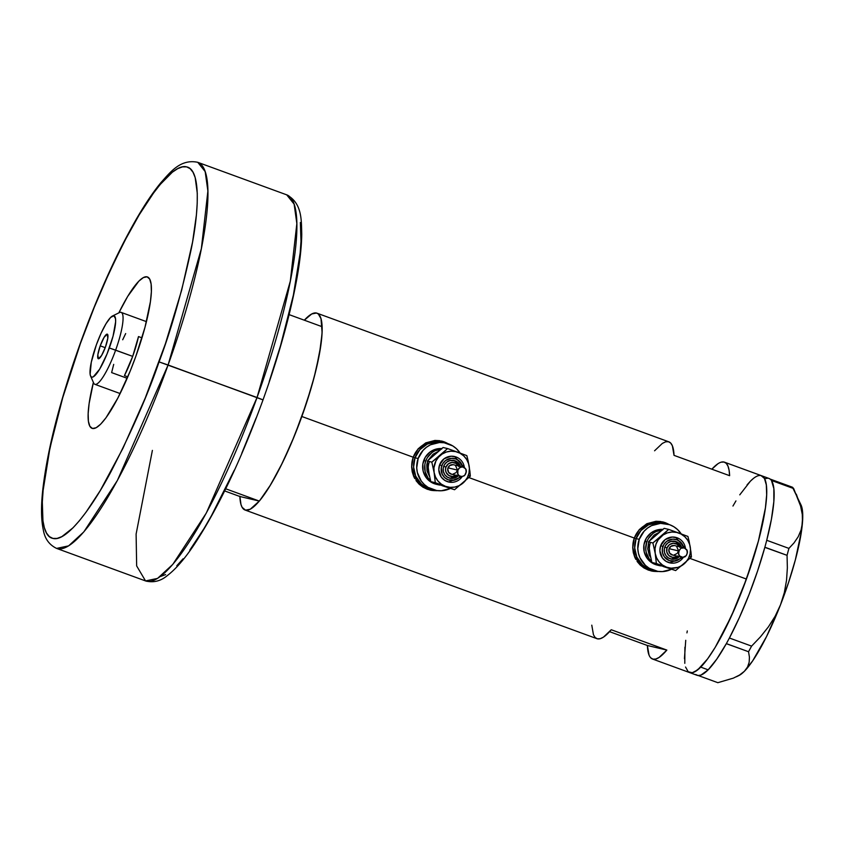 <?xml version="1.0" encoding="UTF-8"?>
<svg xmlns="http://www.w3.org/2000/svg" width="845" height="845" viewBox="0 0 845 845"><rect width="100%" height="100%" fill="white"/><g stroke="black" fill="none" stroke-linecap="round" stroke-linejoin="round"><path stroke-width="1.27" d="M671.057 569.477A24.178 23.671 -76.8 0 1 639.242 539.342L636.116 538.603L638.144 534.325L640.943 530.523L648.421 524.903L657.41 522.611L665.448 523.625L657.41 522.611L648.421 524.903L640.943 530.523L636.116 538.603A24.178 23.671 103.2 0 0 652.815 570.28A24.178 23.671 -76.8 0 1 636.116 538.603L639.242 539.342A24.178 23.671 -76.8 0 1 667.022 523.932L662.047 522.77A24.178 23.671 103.2 0 0 634.278 538.17L636.116 538.603A24.178 23.671 -76.8 0 1 663.895 523.203A24.178 23.671 103.2 0 0 636.116 538.603L634.278 538.17L639.095 530.09L646.573 524.47L655.572 522.178L662.163 522.791M449.973 488.642A24.178 23.671 -76.8 0 1 418.159 458.508L415.032 457.779L417.06 453.49L419.859 449.688L427.338 444.069L436.326 441.777L444.364 442.791L436.326 441.777L427.338 444.069L419.859 449.688L415.032 457.779A24.178 23.671 103.2 0 0 431.732 489.445A24.178 23.671 -76.8 0 1 415.032 457.779L418.159 458.508A24.178 23.671 -76.8 0 1 445.938 443.097L440.963 441.935A24.178 23.671 103.2 0 0 413.184 457.335L415.032 457.779A24.178 23.671 -76.8 0 1 442.812 442.368A24.178 23.671 103.2 0 0 415.032 457.779L413.184 457.335L418.011 449.255L425.489 443.636L434.478 441.343L441.069 441.956M650.925 570.861A25.192 24.653 103.2 0 0 658.023 571.4L657.495 571.431M633.063 542.849L634.31 538.064L639.264 529.604L646.816 523.72L655.952 521.28L665.406 522.696L669.779 524.808L660.716 521.502L655.952 521.28L646.816 523.72L639.264 529.604L634.31 538.064L468.943 477.594L634.31 538.064L632.725 547.771L633.063 542.849M633.296 552.63L632.725 547.771L634.753 557.214L633.296 552.63M635.82 559.379L634.753 557.214L635.82 559.379M640.183 565.03L637.077 561.418L643.974 567.967L640.183 565.03M648.326 570.079L643.974 567.967L653.037 571.283L648.326 570.079M657.949 571.537L653.037 571.283L657.949 571.537M429.841 490.037A25.192 24.653 103.2 0 0 436.939 490.565L436.411 490.607M411.98 462.014L413.226 457.229L418.169 448.769L425.732 442.886L434.869 440.446L444.322 441.861L448.695 443.984L439.632 440.667L434.869 440.446L425.732 442.886L418.169 448.769L413.226 457.229L301.845 416.5L413.226 457.229L411.631 466.936L411.98 462.014M412.202 471.795L411.631 466.936L413.67 476.379L412.202 471.795M414.737 478.545L413.67 476.379L414.737 478.545M419.099 484.196L415.993 480.583L422.891 487.132L419.099 484.196M427.243 489.244L422.891 487.132L431.953 490.449L427.243 489.244M436.865 490.702L431.953 490.449L436.865 490.702M761.049 475.577L764.44 478.428L766.33 484.967L766.658 494.916L765.412 507.919L758.419 540.958L746.431 579.057L731.263 616.396L715.229 647.312L707.656 658.825L700.769 667.085L694.833 671.775L692.298 672.715L689.562 672.557A104.791 21.283 -69.9 0 0 746.431 579.057L690.027 558.429L746.431 579.057A104.791 21.283 -69.9 0 0 761.556 475.724A104.791 21.283 110.1 0 1 752.557 560.964A104.791 21.283 110.1 0 1 700.737 667.117L708.152 669.831A104.791 21.283 -69.9 0 0 726.32 643.668A104.791 21.283 -69.9 0 0 727.397 641.725L728.379 639.908A104.791 21.283 -69.9 0 0 729.467 637.88A104.791 21.283 -69.9 0 0 764.831 547.359A104.791 21.283 -69.9 0 0 765.507 544.877L766.109 542.638A104.791 21.283 -69.9 0 0 766.742 540.208A104.791 21.283 -69.9 0 0 771.485 480.551A104.791 21.283 -69.9 0 0 771.094 480.013L770.703 479.58A104.791 21.283 -69.9 0 0 770.26 479.178A104.791 21.283 -69.9 0 0 768.961 478.439L724.492 462.183A104.791 21.283 110.1 0 1 729.626 475.693L674.025 455.36A104.791 21.283 -69.9 0 0 668.891 441.85L316.97 313.178A104.791 21.283 110.1 0 1 301.845 416.5A104.791 21.283 110.1 0 1 245.008 510.01A104.791 21.283 110.1 0 1 239.874 496.501L224.654 490.934L239.874 496.501L259.32 501.074A104.791 21.283 -69.9 0 0 301.845 416.5A104.791 21.283 -69.9 0 0 322.103 326.698L289.117 314.636L322.103 326.698L321.987 334.282L319.505 353.548L314.192 377.071L306.46 403.128L294.525 435.64L282.652 462.395L270.643 484.766L259.531 500.842L250.257 509.229L245.504 510.158L242.114 507.317L240.973 504.497L239.864 496.216M239.874 496.501L259.32 501.074L225.71 488.79L259.32 501.074L269.502 486.646L280.519 466.715L291.567 442.748L301.845 416.5L311.256 387.686L316.114 369.466L320.836 345.373L322.082 332.37L321.005 318.702L318.343 313.991L316.474 313.03L311.72 313.97L304.337 320.192A104.791 21.283 110.1 0 1 316.97 313.178M717.944 463.736L711.849 469.197A104.791 21.283 110.1 0 1 724.492 462.183M649.044 655.097L647.386 645.495L609.562 631.669L647.386 645.495L666.842 650.08A104.791 21.283 110.1 0 1 652.52 659.015A104.791 21.283 110.1 0 1 647.386 645.495L666.842 650.08L659.068 657.452L655.804 659.026L653.016 659.163L650.756 657.843M591.785 625.173L593.454 634.764L595.155 637.521L597.426 638.831L600.203 638.704L603.467 637.13L611.241 629.747L666.842 650.08L611.241 629.747A104.791 21.283 -69.9 0 1 596.929 638.683L245.008 510.01M739.766 494.843L750.371 481.206M684.799 663.336L684.904 647.228M686.932 632.884L687.281 630.951M721.207 462.162L723.985 462.025L726.256 463.345L727.957 466.091L729.087 470.232L729.626 475.693L674.025 455.36L672.366 445.769L670.655 443.023L668.395 441.703L665.606 441.829L662.343 443.414L654.569 450.786M447.966 443.678A25.192 24.653 103.2 0 0 441.375 440.995M448.315 443.889L443.952 441.777M429.989 489.033L423.06 486.192L419.352 483.372L413.913 475.809L411.747 466.662L413.184 457.335A24.178 23.671 103.2 0 0 429.883 489.012L434.858 490.184M669.05 524.513A25.192 24.653 103.2 0 0 662.459 521.83M669.398 524.713L665.047 522.611M651.083 569.868L644.144 567.027L640.436 564.206L634.996 556.644L632.831 547.497L634.278 538.17A24.178 23.671 103.2 0 0 650.977 569.847L655.942 571.019M415.032 457.779L413.596 467.095L415.761 476.242L421.201 483.805L424.898 486.625L431.837 489.466L424.898 486.625L421.201 483.805L415.761 476.242L413.596 467.095L415.032 457.779M636.116 538.603L634.679 547.93L636.845 557.077L642.284 564.64L645.981 567.46L652.921 570.301L645.981 567.46L642.284 564.64L636.845 557.077L634.679 547.93L636.116 538.603M753.497 478.376L750.402 481.175A104.791 21.283 110.1 0 1 761.556 475.724M764.831 547.359A104.791 21.283 -69.9 0 0 765.507 544.877L764.831 547.359L787.054 555.334L787.36 567.84L786.537 580.272L784.329 592.641L780.505 604.819L775.15 616.216L768.369 626.916L760.405 636.898L751.596 646.119L729.415 638.017L728.379 639.908A104.791 21.283 -69.9 0 0 729.467 637.88L739.417 617.473L748.997 594.679L757.638 570.84L764.831 547.359M771.485 480.551A104.791 21.283 -69.9 0 0 771.094 480.013L793.677 488.568L800.585 506.018L802.285 514.447L802.475 522.569L801.071 529.995L798.198 536.755L794.036 542.881L788.913 548.394L766.732 540.293L766.109 542.638A104.791 21.283 -69.9 0 0 766.742 540.208L771.411 519.274L773.83 501.708L773.851 488.537L771.485 480.551M695.71 674.532L698.097 675.525L700.991 675.06L708.152 669.831L716.761 659.153L726.32 643.668A104.791 21.283 -69.9 0 0 727.397 641.725L726.32 643.668L748.543 651.727L749.42 657.104L749.166 662.248L747.55 667.001L744.371 671.3L739.576 675.028L733.407 678.112L717.838 682.686L698.276 675.535L717.838 682.686L733.407 678.112L739.576 675.028L744.371 671.3A92.697 18.822 -69.9 0 0 780.505 604.819L775.15 616.216L768.369 626.916L760.405 636.898L751.596 646.119L748.543 651.727L749.42 657.104L749.166 662.248L747.55 667.001L744.371 671.3L738.815 675.588M796.296 494.167L800.585 506.018L802.285 514.447L802.475 522.569L801.071 529.995L798.198 536.755L794.036 542.881L788.913 548.394L787.054 555.334L787.36 567.84L786.537 580.272L784.329 592.641L780.505 604.819A92.697 18.822 -69.9 0 0 802.475 522.569A92.697 18.822 -69.9 0 0 801.144 505.225L792.473 487.238L793.677 488.568L771.496 480.467L770.302 479.136L792.473 487.238L770.703 479.58A104.791 21.283 -69.9 0 0 770.26 479.178L768.929 478.428M736.407 676.771L738.868 675.556A92.697 18.822 -69.9 0 0 744.371 671.3L752.631 660.917L766.595 636.475L780.505 604.819L788.702 582.057L795.377 559.77L801.578 530.523L802.75 515.756L801.123 505.194M767.873 478.196L764.968 478.661M689.583 672.567L696.998 675.271A104.791 21.283 -69.9 0 0 708.152 669.831L700.737 667.117A104.791 21.283 110.1 0 1 689.583 672.567L652.52 659.015M750.402 481.175L747.064 484.872M735.942 500.916L732.953 506.039M685.739 640.309L684.439 658.709M685.548 667.011L688.189 671.743L692.277 672.726L697.643 669.916L707.614 658.878L715.187 647.376L723.162 633.063L735.192 607.534L742.818 588.775L752.927 559.823L758.398 541.043L765.401 507.982L766.658 494.969L766.341 484.998L764.45 478.45L761.07 475.587M748.543 651.727L726.362 643.615L729.415 638.017L751.596 646.119L748.543 651.727M787.054 555.334L764.883 547.222L766.732 540.293L788.913 548.394L787.054 555.334M146.438 321.639L121.162 312.396A38.289 7.774 110.1 0 1 115.638 350.147A38.289 7.774 -69.9 0 0 119.356 312.618L112.501 315.988A32.649 6.633 110.1 0 1 109.322 347.982L132.686 356.379A38.289 7.774 -69.9 0 0 138.495 336.574L141.971 337.842L138.495 336.574L132.686 356.379L115.638 350.147A38.289 7.774 110.1 0 1 94.862 384.317L120.148 393.559M90.563 375.983L93.637 382.975A38.289 7.774 -69.9 0 0 115.638 350.147L109.322 347.982A32.649 6.633 110.1 0 1 90.563 375.983A32.649 6.633 110.1 0 1 96.33 344.929L91.281 362.241L90.119 374.24L90.711 376.278L91.767 377.166L93.246 376.87L99.604 369.254L107.04 353.949L113.061 336.12L115.628 321.776L115.522 318.671L113.874 315.745L110.547 317.498L106.047 323.667L101.051 333.289L96.33 344.929A32.649 6.633 110.1 0 1 112.501 315.988M100.217 345.837L105.213 347.665L100.217 345.837L104.115 337.313L107.262 334.134L107.801 338.18L105.435 347.073A13.098 2.662 110.1 0 1 98.326 358.755A13.098 2.662 110.1 0 1 100.217 345.837A13.098 2.662 110.1 0 1 107.326 334.155A13.098 2.662 110.1 0 1 105.435 347.073L101.527 355.597L98.39 358.776L97.84 354.731L100.217 345.837M124.437 375.613A38.289 7.774 -69.9 0 0 132.686 356.379L124.437 375.613L127.806 376.849L124.437 375.613M113.705 364.375L111.624 372.603L127.183 378.296M125.683 333.553L122.694 339.774M263.027 399.865C240.931 460.419 217.894 508.827 193.906 545.057C184.527 559.01 175.718 569.139 167.5 575.445C160.782 581.128 153.463 582.955 145.541 580.927L56.594 548.405L68.603 545.881L83.835 531.885L117.36 480.509L168.092 364.987A205.546 41.743 110.1 0 1 56.594 548.405C49.2 544.824 44.774 538.656 43.317 529.921C41.109 519.707 40.951 506.155 42.831 489.266C47.563 448.822 60.048 400.192 80.275 343.376C97.671 295.412 116.261 254.165 136.045 219.605C144.759 204.532 153.051 192.206 160.909 182.636C170.183 172.338 180.439 158.628 197.762 162.314L286.708 194.836C302.32 203.191 301.316 220.281 301.749 234.128C301.591 246.36 300.017 260.904 297.028 277.783C290.426 314.255 279.093 354.953 263.027 399.865L257.038 397.509L206.317 513.042L172.781 564.407L157.55 578.403L145.541 580.927A205.546 41.743 -69.9 0 0 257.038 397.509A205.546 41.743 -69.9 0 0 286.708 194.836L294.123 204.099L296.849 223.555L290.321 281.142L257.038 397.509L159.071 361.903C147.97 394.309 131.978 430.844 111.086 471.499C90.69 509.979 65.963 542.279 52.886 538.402C39.271 536.005 39.852 498.011 48.186 456.701C57.544 413.332 68.297 375.56 80.455 343.397L62.731 397.72L49.918 448.156L43.127 490.375L42.313 501.962L42.937 520.731L44.352 527.724L46.496 533.037L49.359 536.607L52.886 538.402L57.059 538.423L61.843 536.638L73.019 527.808L79.314 520.837L86 512.239L100.27 490.544L122.905 448.368L145.266 397.963L165.44 343.651L181.675 290.11L192.575 241.955L196.399 214.926L197.212 203.339L197.276 193.188L195.174 177.577L193.019 172.264L190.167 168.694L186.639 166.887L182.467 166.877L177.682 168.651L172.348 172.2L160.212 184.463L153.526 193.061L139.256 214.757L124.226 241.754L109.037 273.019L94.249 307.337L80.455 343.397C91.545 310.992 107.547 274.456 128.44 233.79C148.836 195.322 173.563 163.011 186.639 166.887C200.244 169.296 199.663 207.278 191.34 248.599C181.981 291.969 171.218 329.74 159.071 361.903L168.092 364.987L201.363 248.62L207.891 191.023L205.166 171.567L197.762 162.314A205.546 41.743 110.1 0 1 168.092 364.987L262.848 399.843M135.802 356.421A80.602 16.372 110.1 0 1 92.084 428.352A80.602 16.372 110.1 0 1 93.394 382.426L89.116 403.593L88.155 413.596L88.398 421.254L89.855 426.271L92.464 428.468L96.119 427.75L100.682 424.137L105.984 417.789L117.941 397.911L130.172 371.145L135.802 356.421L145.034 327.121L150.41 301.707L151.371 291.705L151.118 284.047L149.66 279.019L147.062 276.833L143.407 277.551L138.844 281.153L127.722 296.363L118.818 312.893A80.602 16.372 110.1 0 1 147.442 276.949A80.602 16.372 110.1 0 1 135.802 356.421M269.217 381.591L280.572 345.52L293.384 295.085L300.176 252.866L300.989 241.279L300.366 222.51M160.835 576.364L165.62 574.589M176.795 565.749L183.09 558.777M189.776 550.179L204.046 528.484L211.504 515.587L234.266 470.221M241.744 453.364L256.109 418M145.541 580.927L136.658 565.918L136.108 534.093L152.385 450.396M685.464 548.426A13.098 12.823 103.2 0 0 660.674 545.712L662.924 546.483A11.08 10.848 -76.8 0 1 683.732 547.74L680.489 542.004L676.877 539.786L672.683 539.152L666.726 541.318L663.853 544.518L662.385 548.595L662.554 552.905L664.339 556.813L669.367 560.636L675.662 560.953L679.507 559.105L681.514 557.151A11.08 10.848 -76.8 0 1 662.924 546.483L660.674 545.712L665.163 539.606L672.208 537.05L677.151 537.8M675.197 541.381L681.566 547.233A9.073 8.873 103.2 0 0 664.783 547.159L667.032 547.93A7.056 6.908 -76.8 0 1 679.517 546.747M658.836 564.914L675.651 570.565L691.421 557.024L690.228 546.873A18.136 17.756 -76.8 0 1 689.393 556.211L691.421 557.024L690.978 552.144L689.689 544.571L687.745 540.293L684.777 536.691L680.986 533.998L676.634 532.413L672.007 532.023L667.434 532.868L663.219 534.896L658.192 539.807L656.037 544.022L655.012 548.637L655.202 553.369L656.586 557.869L659.058 561.84L662.469 565.02L666.578 567.175L671.099 568.178L677.996 567.365L682.211 565.337L685.781 562.284L688.453 558.387L690.059 553.94L690.481 549.218L689.182 541.55L687.925 536.448L678.862 533.058A18.136 17.756 -76.8 0 1 690.228 546.873L687.925 536.448L678.862 533.058L668.67 529.403L661.339 536.311A18.136 17.756 -76.8 0 1 678.862 533.058L668.67 529.403L652.9 542.944L655.202 553.369A18.136 17.756 -76.8 0 1 661.339 536.311L652.9 542.944L655.202 553.369L656.385 563.52L666.578 567.175A18.136 17.756 -76.8 0 1 655.202 553.369L656.385 563.52L675.651 570.565L691.421 557.024L689.393 556.211A18.136 17.756 -76.8 0 1 666.578 567.175L675.651 570.565L663.188 566.509M686.478 555.26L685.073 556.792L683.172 557.341L679.781 556.253L678.546 553.75L679.348 550.074L680.933 548.225L684.397 547.919L674.627 545.595A4.838 4.732 103.2 0 0 669.071 548.68L678.936 551.003L680.933 548.225L683.901 547.782L686.848 549.746L687.26 553.179M687.122 553.591L686.647 554.89M649.34 549.694L648.4 541.888L654.041 536.638M657.41 565.147L652.213 563.013L647.112 558.27L644.207 551.88L643.932 544.824L646.33 538.17L651.03 532.931L657.326 529.899L662.755 529.392A18.136 17.756 103.2 0 0 644.809 541.381L646.816 541.846A18.136 17.756 -76.8 0 1 662.079 529.899M667.022 523.932A24.178 23.671 -76.8 0 1 681.239 533.934L677.563 529.572L673.856 526.752L669.673 524.724L660.536 523.351L651.548 525.643L647.545 528.072L644.07 531.262L639.242 539.342L637.806 548.669L638.45 553.348L639.971 557.806L645.411 565.379L649.118 568.199L657.79 571.368L662.427 571.6L671.416 569.308M657.611 533.575L664.17 528.347L668.67 529.403L664.17 528.347L648.4 541.888L652.9 542.944L648.4 541.888L650.132 554.341M662.786 529.857L656.037 531.568L653.037 533.396L648.326 538.635L646.816 541.846L645.728 548.838L646.214 552.355L649.118 558.746L651.653 561.576A18.136 17.756 -76.8 0 1 646.816 541.846L644.809 541.381A18.136 17.756 103.2 0 0 657.336 565.125L659.332 565.601A18.136 17.756 -76.8 0 1 653.681 563.15L661.16 565.928A18.136 17.756 -76.8 0 1 659.332 565.601M650.713 557.542L649.15 554.838L647.703 548.743L648.664 542.522M649.33 540.937L654.199 535.012L658.424 532.741M649.583 552.049L651.886 562.464L656.385 563.52L651.886 562.464L660.959 565.854L651.886 562.464L649.583 552.049A18.136 17.756 103.2 0 1 650.418 542.701M684.397 547.919L687.281 550.634L687.45 552.376L686.288 555.609L682.866 557.351L679.443 555.915L678.672 554.5L678.936 551.003L669.071 548.68A4.838 4.732 103.2 0 0 672.409 555.017L681.757 557.214M679.792 547.296L677.13 544.264L673.243 543.272L669.451 544.645L667.032 547.93L666.8 552.017L668.828 555.524L672.44 557.278L675.134 557.14L677.584 555.968M677.965 551.933L677.563 552.788M677.003 553.549L673.708 555.133M672.778 555.08L669.684 553.19L668.839 549.599L670.729 546.43L674.257 545.532M676.739 546.726L678.26 550.063M671.733 559.168L668.479 557.985L665.934 555.609L664.476 552.419L664.339 548.891L665.543 545.553L667.888 542.934L671.036 541.423L676.19 541.687M670.719 563.066L666.018 561.344L662.332 557.911L659.892 550.76L660.674 545.712A13.098 12.823 103.2 0 0 683.066 557.753M677.299 556.168A7.056 6.908 -76.8 0 1 667.032 547.93L664.783 547.159A9.073 8.873 103.2 0 0 679.317 556.644M464.38 467.591A13.098 12.823 103.2 0 0 439.59 464.877L441.84 465.648A11.08 10.848 -76.8 0 1 462.648 466.905L459.405 461.169L455.782 458.951L451.6 458.317L445.642 460.483L442.769 463.694L441.301 467.76L442.167 474.119L444.671 477.583L448.283 479.802L454.578 480.118L458.423 478.27L460.43 476.326A11.08 10.848 -76.8 0 1 441.84 465.648L439.59 464.877L444.079 458.772L451.124 456.215L456.068 456.965M454.114 460.546L460.483 466.398A9.073 8.873 103.2 0 0 443.699 466.324L445.949 467.105A7.056 6.908 -76.8 0 1 458.434 465.912M437.752 484.079L454.557 489.73L470.338 476.189L469.144 466.039A18.136 17.756 -76.8 0 1 468.31 475.386L470.338 476.189L469.894 471.32L468.605 463.736L466.662 459.458L463.694 455.856L459.902 453.163L455.55 451.579L450.924 451.188L446.35 452.033L442.136 454.061L438.576 457.124L435.893 461.011L433.929 467.813L434.119 472.535L435.492 477.034L437.974 481.006L441.386 484.185L445.495 486.34L450.015 487.343L454.652 487.111L459.088 485.664L464.687 481.449L467.369 477.552L468.975 473.105L469.387 468.394L468.098 460.715L466.841 455.613L457.779 452.223A18.136 17.756 -76.8 0 1 469.144 466.039L466.841 455.613L457.779 452.223L447.586 448.568L440.256 455.476A18.136 17.756 -76.8 0 1 457.779 452.223L447.586 448.568L431.816 462.109L434.119 472.535A18.136 17.756 -76.8 0 1 440.256 455.476L431.816 462.109L434.119 472.535L435.302 482.696L445.495 486.34A18.136 17.756 -76.8 0 1 434.119 472.535L435.302 482.696L454.557 489.73L470.338 476.189L468.31 475.386A18.136 17.756 -76.8 0 1 445.495 486.34L454.557 489.73L442.104 485.674M462.828 466.947L453.543 464.761A4.838 4.732 103.2 0 0 447.987 467.845L457.853 470.169L459.849 467.391L462.817 466.947L465.764 468.912L466.176 472.344M466.028 472.756L465.563 474.056M462.817 466.947L464.771 467.866L466.197 469.799L466.366 471.542L464.687 475.408L462.088 476.506L459.564 475.978L457.874 474.383L457.853 470.169L447.987 467.845A4.838 4.732 103.2 0 0 451.325 474.182L460.673 476.379M428.257 468.859L427.316 461.053L432.957 455.804M436.326 484.312L431.119 482.178L426.028 477.436L423.123 471.045L422.849 463.989L425.236 457.335L429.947 452.096L436.242 449.065L441.671 448.558A18.136 17.756 103.2 0 0 423.725 460.546L425.732 461.011A18.136 17.756 -76.8 0 1 440.995 449.065M445.938 443.097A24.178 23.671 -76.8 0 1 460.145 453.1L456.48 448.737L452.772 445.917L444.09 442.748L439.453 442.516L430.464 444.808L426.461 447.248L422.986 450.427L418.159 458.508L416.722 467.834L417.356 472.513L421.232 481.037L424.327 484.544L428.035 487.364L436.707 490.533L441.343 490.765L450.332 488.473M436.527 452.74L443.086 447.512L447.586 448.568L443.086 447.512L427.316 461.053L431.816 462.109L427.316 461.053L429.049 473.506M441.703 449.022L434.953 450.734L431.953 452.561L427.243 457.8L425.732 461.011L424.845 464.465L425.13 471.521L428.035 477.911L430.57 480.742A18.136 17.756 -76.8 0 1 425.732 461.011L423.725 460.546A18.136 17.756 103.2 0 0 436.242 484.291L438.249 484.766A18.136 17.756 -76.8 0 1 432.598 482.315L440.076 485.093A18.136 17.756 -76.8 0 1 438.249 484.766M429.63 476.707L427.042 471.035L426.799 464.75L427.581 461.697M428.246 460.113L433.115 454.177L437.34 451.906M428.499 471.214L430.802 481.629L435.302 482.696L430.802 481.629L439.875 485.019L430.802 481.629L428.499 471.214A18.136 17.756 103.2 0 1 429.334 461.866M465.394 474.425L463.989 475.957L461.782 476.517L459.11 475.724L457.589 473.665L457.578 471.161L458.75 468.468L461.317 466.852L463.313 467.084M458.708 466.461L456.046 463.43L452.159 462.437L448.368 463.81L445.949 467.105L445.526 469.82L446.16 472.482L448.822 475.513L452.709 476.506L456.501 475.133M456.881 471.098L456.48 471.954M455.92 472.714L452.624 474.298M451.695 474.256L448.6 472.355L447.755 468.764L449.646 465.595L453.173 464.697M455.645 465.891L457.166 469.239M450.649 478.344L447.396 477.15L444.85 474.774L443.393 471.584L443.255 468.056L444.449 464.718L446.804 462.099L449.952 460.588L455.106 460.852M449.635 482.231L444.935 480.509L441.248 477.076L438.808 469.926L439.59 464.877A13.098 12.823 103.2 0 0 461.983 476.918M456.215 475.334A7.056 6.908 -76.8 0 1 445.949 467.105L443.699 466.324A9.073 8.873 103.2 0 0 458.233 475.809L449.952 478.207M675.715 537.367L685.506 548.447M671.046 559.041L679.359 556.644M669.715 562.865L683.404 557.33M686.721 554.711L687.196 553.38M454.631 456.532L464.412 467.612M448.632 482.03L462.321 476.495M465.637 473.876L466.113 472.545"/></g></svg>

